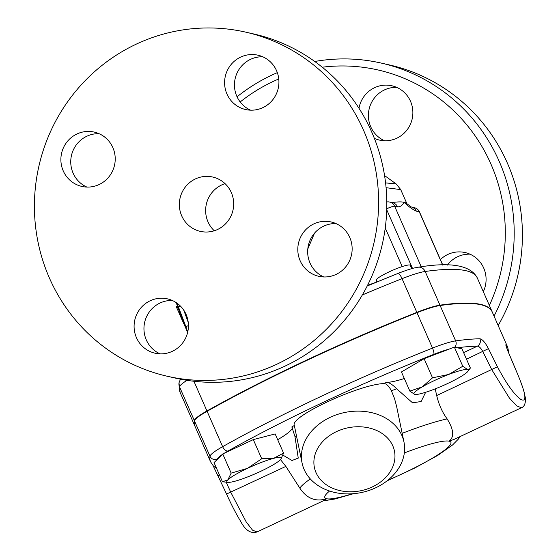 <?xml version="1.0" encoding="UTF-8"?>
<svg xmlns="http://www.w3.org/2000/svg" width="560" height="560" viewBox="0 0 560 560"><rect width="100%" height="100%" fill="white"/><g stroke="black" fill="none" stroke-linecap="round" stroke-linejoin="round"><path stroke-width="0.84" d="M440.391 259.588A27.867 27.139 102.9 0 1 447.825 254.45A27.867 27.139 102.9 0 1 465.122 252.56A27.867 27.139 102.9 0 1 483.322 291.676M469.945 254.163A27.867 27.139 -77.1 0 0 457.688 256.704A27.867 27.139 -77.1 0 0 447.377 265.083M358.974 108.255A27.867 27.139 102.9 0 1 391.909 85.778A27.867 27.139 102.9 0 1 412.16 118.979A27.867 27.139 102.9 0 1 379.505 140.105A27.867 27.139 102.9 0 1 374.367 138.362M396.732 87.374A27.867 27.139 -77.1 0 0 370.762 126.84A27.867 27.139 -77.1 0 0 384.545 140.756M277.333 72.639A176.47 171.871 -77.1 0 0 271.838 75.103A176.47 171.871 -77.1 0 0 237.055 96.789M494.053 316.113A176.47 171.871 -77.1 0 0 381.374 63.112A176.47 171.871 -77.1 0 0 314.741 61.481M240.184 101.962A169.043 164.633 102.9 0 1 273.154 81.466A169.043 164.633 102.9 0 1 278.768 78.953M322.259 67.214A169.043 164.633 102.9 0 1 474.719 135.254A169.043 164.633 102.9 0 1 489.37 305.452M381.374 63.112L389.592 64.988A176.47 171.871 102.9 0 1 498.169 325.493M225.043 183.631A27.867 27.139 -77.1 0 0 206.353 204.162A27.867 27.139 -77.1 0 0 214.277 230.776M217.609 229.474A27.867 27.139 102.9 0 1 200.312 231.364A27.867 27.139 102.9 0 1 180.054 198.163A27.867 27.139 102.9 0 1 212.716 177.037A27.867 27.139 102.9 0 1 233.562 201.243A27.867 27.139 102.9 0 1 217.609 229.474M99.071 133.693A27.867 27.139 -77.1 0 0 73.108 173.159A27.867 27.139 -77.1 0 0 86.884 187.068M63.245 170.905A27.867 27.139 102.9 0 1 67.095 141.785A27.867 27.139 102.9 0 1 94.255 132.09A27.867 27.139 102.9 0 1 114.506 165.298A27.867 27.139 102.9 0 1 81.851 186.424A27.867 27.139 102.9 0 1 63.245 170.905M172.284 300.475A27.867 27.139 -77.1 0 0 144.669 322.252A27.867 27.139 -77.1 0 0 160.097 353.857M172.354 351.309A27.867 27.139 102.9 0 1 155.064 353.206A27.867 27.139 102.9 0 1 134.806 319.998A27.867 27.139 102.9 0 1 167.468 298.872A27.867 27.139 102.9 0 1 188.314 323.078A27.867 27.139 102.9 0 1 172.354 351.309M336 223.58A27.867 27.139 -77.1 0 0 308.378 245.357A27.867 27.139 -77.1 0 0 323.813 276.962M349.783 237.496A27.867 27.139 102.9 0 1 345.926 266.616A27.867 27.139 102.9 0 1 318.773 276.311A27.867 27.139 102.9 0 1 298.515 243.103A27.867 27.139 102.9 0 1 331.177 221.984A27.867 27.139 102.9 0 1 349.783 237.496M262.787 56.798A27.867 27.139 -77.1 0 0 250.53 59.339A27.867 27.139 -77.1 0 0 234.451 84.973A27.867 27.139 -77.1 0 0 250.6 110.173M240.667 57.092A27.867 27.139 102.9 0 1 257.964 55.195A27.867 27.139 102.9 0 1 278.215 88.403A27.867 27.139 102.9 0 1 245.56 109.529A27.867 27.139 102.9 0 1 224.714 85.323A27.867 27.139 102.9 0 1 240.667 57.092M245.791 32.158L254.009 34.034A176.47 171.871 102.9 0 1 386.05 187.32A176.47 171.871 102.9 0 1 284.991 366.128A176.47 171.871 102.9 0 1 175.455 378.119L167.237 376.243A176.47 171.871 102.9 0 1 38.955 165.949A176.47 171.871 102.9 0 1 245.791 32.158A176.47 171.871 102.9 0 1 377.832 185.444A176.47 171.871 102.9 0 1 276.773 364.252A176.47 171.871 102.9 0 1 167.237 376.243M411.719 268.66L410.256 265.328A18.578 2.555 156.3 0 0 392.217 270.459A18.578 2.555 156.3 0 0 376.236 280.259L376.964 281.925M409.857 391.118L422.247 386.883A29.722 4.088 156.3 0 0 414.708 394.394L409.857 391.118L401.443 371.966L424.109 358.666L432.516 377.825L448.707 374.451A29.722 4.088 156.3 0 0 422.247 386.883L432.516 377.825M415.142 394.464L414.708 394.394A29.722 4.088 156.3 0 0 415.142 394.464A29.722 4.088 156.3 0 0 433.629 389.48A29.722 4.088 156.3 0 0 460.089 377.055A29.722 4.088 156.3 0 0 467.978 371.273A29.722 4.088 156.3 0 0 467.628 369.537L469.938 368.69L470.365 367.997L461.958 348.838L457.212 347.76A440.244 60.508 -23.7 0 1 477.344 346.185C479.108 346.276 480.921 348.061 482.79 351.547L491.778 369.684L509.516 398.244L516.894 405.972L521.437 407.757C524.244 406.735 525.595 403.62 525.49 398.412L523.95 391.384C522.263 385.812 519.743 379.092 516.404 371.217A5.572 1.666 -22.8 0 1 516.439 371.371M448.707 374.451L462.777 366.268L467.628 369.537A29.722 4.088 156.3 0 0 448.707 374.451M424.109 358.666L454.363 347.109L457.212 347.76M454.363 347.109L462.777 366.268M228.046 482.342L222.46 481.789L227.864 479.857A29.722 4.088 156.3 0 0 228.046 482.342A29.722 4.088 156.3 0 0 234.444 481.362A29.722 4.088 156.3 0 0 260.645 471.345A29.722 4.088 156.3 0 0 280.273 459.837A29.722 4.088 156.3 0 0 280.882 459.151A29.722 4.088 156.3 0 0 273.693 458.332L283.563 453.089L280.917 459.095M247.492 468.349L261.716 458.766L273.693 458.332A29.722 4.088 156.3 0 0 247.492 468.349A29.722 4.088 156.3 0 0 227.864 479.857L231.161 473.116L247.492 468.349M222.46 481.789L214.046 462.63L222.754 453.957L253.302 439.607L261.716 458.766M222.754 453.957L231.161 473.116M253.302 439.607L275.156 433.93L283.563 453.089M508.956 353.696L507.759 347.347A445.823 61.278 156.3 0 0 505.995 344.743A5.572 5.516 136.1 0 1 506.464 347.074M505.995 344.743C505.435 344.463 506.38 347.312 508.823 353.297A5.572 1.666 -22.9 0 1 508.893 353.409L516.404 371.217A5.572 1.666 -22.8 0 0 516.327 371.091C526.029 393.645 527.464 403.039 520.611 399.28C514.038 394.415 506.317 383.579 497.448 366.779L488.446 348.642L466.501 359.198M508.823 353.297L516.327 371.091M488.446 348.642C485.261 342.503 482.405 339.22 479.878 338.786A5.572 5.243 89.1 0 1 477.344 346.185L463.617 352.632M479.878 338.786A445.823 61.278 156.3 0 0 455.651 340.886A37.149 5.103 156.3 0 0 432.516 348.089A278.635 38.297 156.3 0 0 222.628 446.67A37.149 5.103 156.3 0 0 210 456.267A445.823 61.278 156.3 0 0 210.588 461.839L213.416 466.032A5.572 5.516 -43.9 0 0 216.223 467.586M218.176 475.587L219.527 475.104M257.005 531.951L252.504 530.145L246.183 521.892L230.776 492.275L226.17 482.167M521.36 407.785L454.244 439.313L449.141 441.182C454.419 436.954 453.754 429.527 447.132 418.901C442.309 412.349 438.83 404.565 436.695 395.556L435.204 388.871M277.69 439.698A52.01 7.147 156.3 0 0 292.278 427.511M302.085 463.043A52.01 40.873 168.3 0 0 375.802 487.732A52.01 40.873 168.3 0 0 403.963 441.994A52.01 40.873 168.3 0 0 330.246 417.305A52.01 40.873 168.3 0 0 302.085 463.043L294.28 425.236C290.017 416.64 358.505 384.685 383.593 383.572C386.078 383.32 388.682 385.721 391.398 390.775L394.541 398.601L396.585 406.336M425.635 392.294L421.134 401.506L412.573 402.836L396.662 388.794C392.77 384.811 389.487 382.648 386.827 382.305A52.01 7.147 156.3 0 0 404.327 378.532M280.497 459.599L285.859 466.403L299.803 488.096C306.782 498.547 315.707 502.096 326.599 498.743L324.107 500.437L256.914 532C250.782 533.89 245.35 530.32 240.625 521.283C236.145 513.975 231.455 504.889 226.555 494.032L285.859 466.403M336.525 431.599A40.866 32.116 -11.7 0 1 394.877 458.304A40.866 32.116 -11.7 0 1 331.863 487.9A40.866 32.116 -11.7 0 1 336.525 431.599M294.329 425.495A113.092 15.547 156.3 0 0 291.844 426.916L294.966 436.562L298.249 458.101L291.984 460.509L282.94 455.119M492.156 311.801A445.823 61.278 156.3 0 0 492.079 311.633A445.823 61.278 156.3 0 0 439.971 305.172A37.149 5.103 156.3 0 0 416.843 312.368A278.635 38.297 156.3 0 0 206.948 410.956A37.149 5.103 156.3 0 0 194.32 420.553A445.823 61.278 156.3 0 0 194.915 426.125A445.823 61.278 156.3 0 0 194.985 426.293M507.759 347.347L492.226 311.969A445.823 61.278 156.3 0 0 440.118 305.508A37.149 5.103 156.3 0 0 416.99 312.704A278.635 38.297 156.3 0 0 207.095 411.292A37.149 5.103 156.3 0 0 194.467 420.889A445.823 61.278 156.3 0 0 195.062 426.461L210.588 461.839M183.743 310.142L188.251 322.455M386.771 208.747A7.427 1.022 -23.7 0 1 394.639 206.192L397.593 206.871A7.427 7.238 -77.1 0 0 392.637 202.734L389.676 202.055A7.427 7.427 0 0 0 386.82 201.971M391.958 202.58A124.46 17.108 -23.7 0 1 404.005 202.272A124.46 17.108 -23.7 0 1 406.434 203.336A124.46 17.108 -23.7 0 1 406.504 203.392M411.558 207.053A7.427 7.238 102.9 0 1 416.332 211.148L419.293 211.82A7.427 1.022 -23.7 0 1 419.482 211.946A7.427 7.427 0 0 0 414.33 207.683A7.427 7.238 102.9 0 1 419.293 211.82L442.666 265.076M402.192 266.588L385.238 227.969M307.79 249.011L314.524 233.149M386.085 187.691L400.729 189.616M176.204 302.624L183.547 322.868L176.855 308.035L176.33 306.572L177.17 306.201M179.053 313.138L187.663 332.318M186.039 329.056C187.964 333.291 187.915 332.486 185.892 326.648L176.988 303.163M406.931 203.749L400.673 189.497L396.137 183.932L385.581 182.889M217.294 459.403A440.244 60.508 -23.7 0 1 217.329 459.151A31.577 4.34 -23.7 0 1 222.033 454.671M497.448 366.779L436.695 395.556M440.118 305.508L455.651 340.886A5.572 4.963 82 0 1 454.769 347.2M416.99 312.704L432.516 348.089A5.572 1.386 68.3 0 1 433.755 354.382A31.577 4.34 -23.7 0 1 448.714 349.265M207.095 411.292L222.628 446.67A5.572 3.206 60.7 0 0 228.06 450.996A273.063 37.534 -23.7 0 1 433.755 354.382M194.467 420.889L210 456.267A5.572 5.502 8.8 0 0 217.329 459.151M224.154 453.299A31.577 4.34 -23.7 0 1 228.06 450.996M386.827 382.305A113.092 15.547 156.3 0 0 383.593 383.572M447.132 418.901A90.251 12.404 156.3 0 0 402.171 433.328M391.398 390.775A102.375 14.07 -23.7 0 1 396.662 388.794M294.966 436.562A102.375 14.07 -23.7 0 1 296.436 435.673M310.31 478.919A90.251 12.404 156.3 0 0 299.803 488.096M404.334 452.942A68.824 9.457 -23.7 0 1 449.141 441.182A68.824 9.457 -23.7 0 1 387.73 480.34M352.219 493.773A68.824 9.457 -23.7 0 1 326.599 498.743A68.824 9.457 -23.7 0 1 329.574 491.022M376.474 282.128A100.31 13.79 156.3 0 0 367.528 285.369M421.071 266.826A7.427 1.022 156.3 0 0 420.021 266.966M362.334 294.966A278.635 38.297 -23.7 0 1 402.052 278.67A7.427 1.848 -111.7 0 0 397.999 273.42L367.234 285.964M421.246 266.805L394.639 206.192A7.427 7.238 -77.1 0 0 389.676 202.055M386.736 209.748L412.503 268.443M397.593 206.871C400.428 206.836 402.57 205.303 404.005 202.272C408.73 206.717 412.839 209.678 416.332 211.148M177.716 307.65L176.855 308.035M188.433 325.584L185.892 326.648M180.341 305.998L178.661 306.684M194.32 420.553L179.529 386.855A7.427 7.329 -171.2 0 1 178.997 382.83L180.124 392.427A445.823 61.278 -23.7 0 1 179.529 386.855A37.149 5.103 -23.7 0 1 186.984 380.331M416.843 312.368L402.052 278.67A37.149 5.103 -23.7 0 1 425.18 271.474A7.427 6.615 -98 0 0 418.215 267.211L414.743 267.876C414.127 267.967 408.205 269.402 397.999 273.42M439.971 305.172L425.18 271.474A445.823 61.278 -23.7 0 1 477.288 277.935C470.75 265.335 451.059 261.758 418.215 267.211M206.948 410.956L193.914 381.262M467.978 371.273L469.938 368.69M506.296 346.71L508.893 353.409M213.094 465.647L226.555 494.032M403.963 441.994L396.592 406.329M323.092 500.913L335.111 498.974L353.577 493.668M387.086 480.844L414.89 467.957L437.941 455.287L452.529 445.004L458.199 439.264L460.201 436.513M411.544 207.053L414.33 207.683M419.482 211.946L442.799 265.076M406.434 203.336L411.383 207.025M187.81 331.66L187.439 331.821M180.446 379.183L178.997 382.83M194.915 426.125L180.124 392.427M384.559 175.56L396.039 183.862M492.079 311.633L477.288 277.935"/></g></svg>
